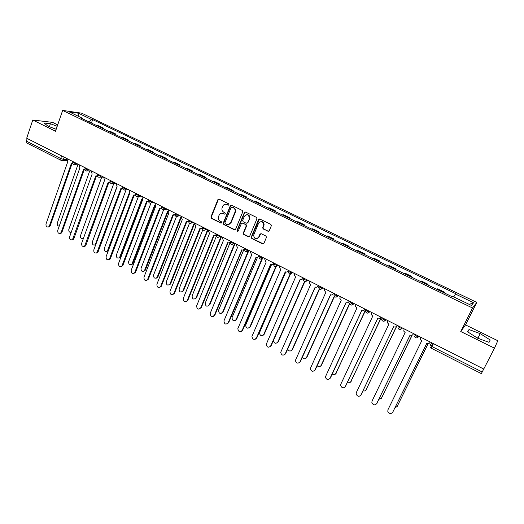 <?xml version="1.0" encoding="UTF-8"?>
<svg xmlns="http://www.w3.org/2000/svg" width="524" height="524" viewBox="0 0 524 524"><rect width="100%" height="100%" fill="white"/><g stroke="black" fill="none" stroke-linecap="round" stroke-linejoin="round"><path stroke-width="0.79" d="M228.962 204.766L228.615 203.784L219.137 199.159L217.925 199.565L210.91 216.969L211.408 218.364L220.787 223.041L221.685 222.68L221.331 221.704L220.113 221.095C218.469 220.054 217.938 218.56 218.521 216.622L219.215 214.932C220.191 213.34 221.514 212.868 223.191 213.51L224.416 214.119L225.313 213.753L224.96 212.77L223.735 212.168C222.084 211.126 221.554 209.633 222.137 207.681L222.844 205.965C223.827 204.373 225.156 203.902 226.833 204.537L228.058 205.139L228.962 204.766M267.902 231.294L269.244 230.77L271.412 225.569L270.823 224.39L259.891 219.052L258.561 219.582L251.199 237.215L251.756 238.492L262.583 243.889L263.913 243.378L266.487 237.215L265.904 236.023L261.24 233.717L259.911 234.235L258.679 237.169C255.935 239.678 254.251 239.003 253.636 235.152L258.594 223.217C261.266 220.676 262.969 221.305 263.696 225.084L262.655 227.763L263.231 228.995L268.668 231.333M472.543 307.994L460.753 331.515L494.492 348.191L483.744 369.04L26.685 138.238L32.776 120.016L55.505 131.249L62.644 110.42L472.543 307.994L476.82 302.394L81.672 113.177L62.644 110.42M242.75 211.853L242.245 210.438L231.595 205.238L230.318 205.729L223.244 223.113L223.741 224.514L234.287 229.774L235.584 229.263L242.75 211.853M245.651 212.102L256.439 217.368L256.95 218.796L249.653 236.278L248.343 236.789L243.758 234.503L243.221 233.18L246.214 225.936L245.671 224.619L242.632 223.113L241.328 223.637L238.296 230.966C237.549 231.621 237.123 231.425 237.025 230.37L244.341 212.633L245.651 212.102M57.692 124.876L52.583 122.374L32.776 120.016M494.492 348.191L497.8 340.731L465.522 324.9L476.82 302.394M483.731 369.034L481.346 373.619L431.298 348.224L432.005 346.574L482.204 372.001M26.94 143.006L26.344 141.107L60.725 158.517L63.411 159.355L66.653 159.512M27.215 138.506L26.344 141.107M101.833 128.053L96.678 125.57M97.005 125.577L98.604 125.773L103.745 128.242L103.523 128.865M102.154 128.053L103.745 128.242M115.765 134.76L115.987 134.131L110.793 131.635L108.9 131.452M114.121 133.967L115.987 134.131M128.151 140.72L128.38 140.098L123.12 137.563L121.273 137.406M126.553 139.947L128.38 140.098M140.687 146.759L140.923 146.131L135.598 143.569L133.79 143.438M139.135 146.006L140.923 146.131M153.381 152.864L153.617 152.235L148.227 149.641L146.465 149.537M151.868 152.137L153.617 152.235M166.226 159.054L166.468 158.418L161.012 155.792L159.289 155.713M164.765 158.346L166.468 158.418M179.234 165.315L179.483 164.674L173.955 162.021L172.278 161.962M177.819 164.634L179.483 164.674M192.4 171.649L192.649 171.014L187.061 168.322L185.424 168.296M191.037 170.994L192.649 171.014M205.736 178.068L205.991 177.426L200.325 174.702L198.74 174.702M204.419 177.439L205.991 177.426M219.235 184.566L219.491 183.924L213.759 181.166L212.22 181.193M217.971 183.963L219.491 183.924M232.905 191.149L233.167 190.5L227.364 187.71L225.87 187.762M231.7 190.572L233.167 190.5M246.752 197.817L247.014 197.168L241.138 194.339L239.697 194.417M245.599 197.26L247.014 197.168M260.769 204.563L261.044 203.915L255.09 201.046L253.701 201.164M259.675 204.039L261.044 203.915M274.976 211.401L275.251 210.746L269.218 207.845L267.882 207.989M273.941 210.903L275.251 210.746M289.359 218.331L289.641 217.67L283.53 214.729L282.253 214.906M288.39 217.86L289.641 217.67M303.94 225.346L304.221 224.685L298.032 221.704L296.807 221.914M303.023 224.907L304.221 224.685M318.703 232.453L318.998 231.791L312.723 228.772L311.557 229.014M317.858 232.047L318.998 231.791M333.67 239.658L333.965 238.99L327.605 235.931L326.504 236.206M332.884 239.278L333.965 238.99M348.827 246.955L349.135 246.287L342.689 243.188L341.648 243.496M348.113 246.614L349.135 246.287M364.193 254.356L364.501 253.682L357.977 250.544L356.995 250.885M363.551 254.042L364.501 253.682M379.769 261.849L380.083 261.175L373.468 257.991L372.551 258.378M379.193 261.574L380.083 261.175M395.555 269.454L395.875 268.773L389.168 265.55L388.317 265.969M395.05 269.212L395.875 268.773M411.556 277.157L411.877 276.476L405.078 273.201L404.299 273.659M411.13 276.947L411.877 276.476M427.781 284.964L428.108 284.283L421.217 280.962L420.503 281.46M427.427 284.794L428.108 284.283M444.228 292.883L444.562 292.196L437.573 288.835L436.937 289.372M443.959 292.752L444.562 292.196M82.399 118.699L82.288 118.188L69.188 111.887L78.482 113.223L91.399 119.42L88.942 121.843M453.732 296.925L455.716 293.656L92.643 119.59L91.399 119.42M455.369 293.997L473.578 302.728L471.436 305.446L452.834 296.492L452.467 296.853L80.984 118.018L82.288 118.188M57.201 126.297L50.402 123.73L44.009 122.989L48.057 126.218L56.186 129.271M460.753 331.515L465.522 324.9M490.215 339.978L480.22 333.631L469.013 329.55L467.539 331.744L477.567 338.183L489.049 342.342L490.215 339.978L489.01 342.329M91.425 123.042L92.643 119.59M78.482 113.223L78.24 116.243M469.235 304.385L473.578 302.728M49.387 126.716L50.402 123.73M479.788 338.989L475.844 337.076M478.058 337.875L480.22 333.631M467.821 331.921L469.013 329.55M228.588 205.159L225.582 204.236M221.868 213.209L224.96 214.126M218.914 199.087L218.292 199.67L211.349 216.929L211.84 218.318L221.351 223.047M231.339 205.159L230.717 205.742L223.663 223.067L224.161 224.469L235.034 229.813M232.027 207.078L231.123 207.452L224.92 222.68L225.268 223.663L226.558 224.305C228.366 224.986 229.741 224.436 230.678 222.654L234.942 212.227C235.538 210.262 235.001 208.762 233.331 207.72L231.909 207.039M228.431 224.567L230.678 222.654M232.44 207.052L233.743 207.687C235.414 208.729 235.951 210.229 235.355 212.194L231.091 222.608M242.311 223.021L246.07 224.567L246.614 225.883L243.621 233.114L244.158 234.438L249.116 236.822M245.356 212.017L244.741 212.593L237.444 230.278L237.975 231.326M249.228 218.678L249.326 218.41C248.828 214.454 247.171 213.746 244.354 216.294L242.658 220.407L243.188 221.757L246.234 223.257L247.544 222.739L249.719 218.364C250 215.94 248.998 214.689 246.719 214.624M246.961 223.303L247.544 222.739M249.621 218.639L247.944 222.687M260.9 221.547C263.107 221.521 264.162 222.68 264.076 225.032L263.035 227.711L263.611 228.936L268.281 231.235M256.917 238.734L258.679 237.169M260.854 233.619L259.066 237.103M259.557 218.96L251.592 237.149L252.149 238.427L263.382 243.922M77.873 164.818L57.28 223.1C56.972 224.947 57.62 225.975 59.219 226.178M66.934 158.562L67.773 161.726L46.001 223.971C45.817 226.381 46.708 227.344 48.693 226.859L49.446 225.844L71.33 163.527L72.777 163.58M72.862 163.776L72.417 163.717M71.991 163.743L50.193 225.779L49.433 226.794L48.306 227.049M89.722 170.942L68.827 229.329C68.572 231.497 69.371 232.492 71.225 232.322M101.708 177.145L80.513 235.636C80.349 238.132 81.299 239.055 83.349 238.413L83.467 238.309M83.336 238.662L82.851 238.682M79.032 164.674L79.884 167.857L57.738 230.344C57.568 232.826 58.492 233.783 60.522 233.213L61.229 232.243L83.48 169.684L85.006 169.711M85.085 169.92L84.593 169.868M84.128 169.9L61.963 232.171L61.256 233.141L60.09 233.442M91.281 170.857L92.139 174.066L69.62 236.796C69.463 239.35 70.419 240.293 72.502 239.638L95.781 175.907L97.379 175.907M97.464 176.136L96.914 176.097M96.403 176.123L73.871 238.636L73.222 239.56L72.011 239.913M113.832 183.426L92.329 242.016C92.191 244.584 93.167 245.501 95.27 244.76L116.944 186.623M95.676 244.865L94.72 245.081M126.094 189.793L104.289 248.468C104.171 251.114 105.186 252.011 107.335 251.173L129.317 192.825M108.376 250.577L106.726 251.553M138.814 195.413L116.387 254.998C116.295 257.723 117.343 258.607 119.544 257.657L141.873 199.002M142.325 199.454L120.631 256.832L118.883 258.096M103.68 177.119L104.545 180.348L81.639 243.326C81.502 245.953 82.497 246.889 84.626 246.136L108.226 182.214L109.916 182.188M109.988 182.424L109.392 182.404M108.835 182.431L85.916 245.18L85.333 246.044L84.082 246.463M116.23 183.452L117.101 186.701L93.803 249.935C93.685 252.64 94.72 253.564 96.901 252.706L120.828 188.594L122.603 188.516M122.668 188.784L122.02 188.791M121.417 188.81L98.112 251.802L97.595 252.601L96.298 253.085M128.937 189.871L129.808 193.14L106.117 256.622C106.025 259.413 107.093 260.317 109.326 259.341L133.587 195.052L135.454 194.935M135.513 195.216L134.812 195.249M134.157 195.269L110.453 258.502L108.665 259.793M151.384 201.923L128.635 261.607C128.57 264.417 129.657 265.282 131.897 264.207L154.639 205.12M155.006 205.729L132.906 263.454L131.177 264.718M141.801 196.362L142.679 199.657L118.581 263.395C118.516 266.264 119.623 267.155 121.902 266.054L146.504 201.589L148.469 201.419M148.521 201.727L147.761 201.792M147.054 201.806L122.944 265.282L121.182 266.572M164.123 208.473L141.028 268.295C140.995 271.19 142.122 272.035 144.401 270.829L167.66 211.054M167.89 211.951L145.325 270.155L143.628 271.419M154.822 202.945L155.713 206.253L131.197 270.246C131.17 273.207 132.31 274.072 134.635 272.84L159.584 208.218L161.654 207.969M161.693 208.316L160.881 208.414M160.115 208.421L135.592 272.153L133.856 273.443M177.027 215.076L153.565 275.061C153.571 278.054 154.737 278.873 157.056 277.524L181.166 216.248M181.029 218.03L157.894 276.941L156.237 278.198M168.007 209.6L168.905 212.934L143.962 277.183C143.976 280.242 145.161 281.08 147.519 279.705L172.828 214.919L175.009 214.598M175.029 214.978L174.171 215.115M173.339 215.128L148.397 279.102L146.694 280.392M189.498 223.25L166.259 281.912C166.311 284.997 167.51 285.79 169.855 284.29L194.312 222.883M194.764 223.113L170.621 283.798L168.997 285.056M181.363 216.347L181.16 216.864L182.267 219.7L156.892 284.204C156.951 287.362 158.176 288.174 160.56 286.648L186.236 221.711L188.555 221.279M188.548 221.711L187.625 221.907M186.727 221.914L161.353 286.137L159.696 287.427M202.781 229.846L179.103 288.848C179.208 292.025 180.446 292.785 182.817 291.134L207.615 229.604M208.048 229.82L183.498 290.748L181.913 291.999M194.889 223.178L194.679 223.696L195.799 226.551L169.986 291.318C170.09 294.567 171.355 295.353 173.765 293.663L199.821 228.588L202.29 227.986M202.244 228.529L201.262 228.778M200.286 228.785L174.479 293.263L172.861 294.547M216.307 236.344L192.112 295.863C192.269 299.139 193.539 299.872 195.924 298.058L221.089 236.403M221.501 236.612L196.533 297.783L194.994 299.027M208.585 230.095L208.375 230.619L209.502 233.494L183.236 298.516C183.4 301.87 184.697 302.617 187.133 300.769L213.582 235.558L216.216 234.726M216.117 235.414L215.076 235.741M214.021 235.748L187.762 300.481L186.19 301.752M216.484 234.077L216.32 234.477M230.18 242.501L205.277 302.97C205.48 306.33 206.784 307.031 209.187 305.086L234.497 243.863M235.007 243.771L209.731 304.903L209.187 305.086M222.464 237.097L222.248 237.627L223.388 240.523L196.664 305.806C196.873 309.245 198.203 309.972 200.653 307.974L227.652 242.678C228.785 243.116 229.65 242.776 230.239 241.669L230.462 241.138M230.187 242.376L229.073 242.789M227.94 242.795L201.216 307.784L200.653 307.974M243.778 249.817L218.56 310.28C218.875 313.581 220.204 314.262 222.562 312.304L248.206 251.094M248.697 250.989L223.086 312.108L221.659 313.326M236.521 244.197L236.252 244.852L237.451 247.642L210.209 313.306C210.53 316.692 211.893 317.387 214.296 315.389L241.767 249.83C242.92 250.269 243.798 249.935 244.4 248.821L244.551 248.789M244.453 249.398L243.254 249.928M242.029 249.935L214.847 315.186L213.379 316.431M258.81 219.222L258.699 219.563M244.616 248.291L244.4 248.821M257.579 257.179L232.008 317.695C232.446 320.937 233.809 321.572 236.108 319.614L262.066 258.45M262.544 258.332L236.619 319.404L235.25 320.609M250.76 251.389L250.433 252.214L251.697 254.854L223.931 320.924C224.377 324.238 225.772 324.893 228.11 322.895L256.072 257.068C257.238 257.52 258.129 257.186 258.738 256.066L259.236 255.948M258.941 256.446L257.631 257.16M256.308 257.173L228.647 322.679L227.246 323.904M258.967 255.535L258.738 256.066M271.55 264.627L245.638 325.208C246.188 328.371 247.583 328.974 249.824 327.015L276.089 265.95M276.541 265.819L250.315 326.793L249.011 327.972M265.183 258.673L264.817 259.681L266.133 262.164L237.837 328.64C238.4 331.882 239.828 332.498 242.108 330.5L270.561 264.41C271.746 264.862 272.65 264.528 273.273 263.408L273.744 263.277M273.554 263.631L272.211 264.476M270.777 264.502L242.625 330.264L241.289 331.469M273.502 262.871L273.273 263.408M285.763 272.022L259.446 332.812C260.107 335.904 261.528 336.467 263.716 334.515L290.257 273.6M290.696 273.456L264.188 334.279L262.956 335.432M279.803 266.054L279.403 267.24L280.759 269.572L251.933 336.454C252.614 339.618 254.061 340.2 256.288 338.203L285.246 271.845C286.451 272.31 287.368 271.976 287.997 270.849L286.982 271.891M285.436 271.93L256.786 337.954L255.522 339.133M288.233 270.312L287.997 270.849M273.436 340.489L273.436 340.515C274.203 343.528 275.65 344.052 277.779 342.106L304.549 281.493M304.85 281.591L278.231 341.858L277.085 342.971M294.619 273.535L294.2 274.89L295.575 277.072L266.218 344.366C267.004 347.451 268.484 347.995 270.653 346.004L300.128 279.377C301.346 279.849 302.276 279.521 302.918 278.388L303.455 277.995M300.291 279.449L271.131 345.742L269.952 346.888M303.154 277.844L302.918 278.388M287.683 349.095C288.966 351.388 290.414 351.624 292.025 349.796L319.28 288.907M319.522 289.078L292.458 349.534L291.396 350.608M309.625 281.113L309.199 282.639L310.601 284.676L280.694 352.377C281.584 355.383 283.091 355.894 285.207 353.91L315.212 287.014C316.444 287.493 317.387 287.165 318.042 286.025L318.559 285.626M315.343 287.073L285.659 353.635L284.565 354.735M318.284 285.488L318.042 286.025M302.276 357.447C303.743 359.228 305.138 359.274 306.461 357.584L334.286 296.243M334.469 296.486L306.874 357.309L305.898 358.337M324.841 288.796L324.422 290.479L325.823 292.385L295.372 360.492C296.355 363.42 297.881 363.892 299.951 361.92L330.5 294.757C331.744 295.241 332.707 294.914 333.369 293.774L333.867 293.355M330.605 294.802L300.383 361.632L299.381 362.687M333.618 293.23L333.369 293.774M317.125 365.759C318.651 367.121 319.968 367.029 321.081 365.47L349.613 303.409M349.718 303.756L321.467 365.182L320.59 366.152M340.266 296.584L339.853 298.411L341.248 300.2L310.254 368.713C311.328 371.562 312.874 372.001 314.898 370.036L345.991 302.597C347.261 303.095 348.231 302.767 348.905 301.621L349.384 301.189M346.069 302.636L315.304 369.734L314.4 370.73M349.161 301.077L348.905 301.621M332.223 374.09C333.729 375.086 334.954 374.876 335.891 373.468L365.726 309.442M365.379 310.686L335.478 374.071M355.901 304.483L355.501 306.442L356.89 308.119L325.339 377.031C326.491 379.802 328.057 380.214 330.041 378.262L361.698 310.555C362.981 311.053 363.97 310.732 364.658 309.579L365.11 309.134M361.743 310.575L330.428 377.942L329.622 378.872M364.914 309.036L364.658 309.579M347.55 382.448C348.991 383.129 350.104 382.834 350.897 381.564L381.262 317.289M381.426 317.374L350.563 382.075M371.745 312.481L371.365 314.577L372.754 316.149L340.842 384.131L340.633 385.461C341.858 388.16 343.443 388.539 345.388 386.601L377.621 318.618C378.924 319.129 379.926 318.802 380.627 317.649L381.059 317.184M377.64 318.625L345.047 387.118M380.889 317.099L380.627 317.649M363.125 390.852C364.449 391.258 365.438 390.891 366.099 389.771L396.485 326.341M396.943 325.732L365.844 390.184M387.819 320.596L387.459 322.804L388.828 324.291L356.333 392.548L356.143 393.996C357.434 396.622 359.032 396.976 360.944 395.05L393.616 326.714L360.689 395.463M397.225 325.352L396.819 325.83C396.111 326.989 395.089 327.31 393.766 326.793M397.087 325.28L396.819 325.83M378.95 399.295L381.511 398.089L412.041 335.209M412.211 335.137L381.334 398.384M404.109 328.83L403.781 331.142L405.131 332.543L372.04 401.076L371.863 402.642C373.219 405.203 374.837 405.53 376.717 403.618L410.141 335.078C411.484 335.609 412.512 335.288 413.24 334.129L413.619 333.631M410.096 335.059L376.54 403.912M413.508 333.572L413.24 334.129M395.037 407.77L397.126 406.513L428.023 343.757M428.128 343.744L397.028 406.69M420.634 337.174L420.333 339.591L421.663 340.914L387.963 409.729L387.799 411.399C389.221 413.894 390.852 414.196 392.699 412.303L426.746 343.489C428.108 344.026 429.156 343.711 429.89 342.545L430.25 342.028M426.674 343.449L392.607 412.473M430.165 341.982L429.89 342.545M432.012 342.919L430.204 345.047L432.005 346.574L433.453 343.646M64.17 157.167L63.411 159.355L62.454 160.449L61.537 160.521M427.551 284.683L420.634 281.349M411.268 276.842L404.443 273.554M395.201 269.107L388.467 265.865M379.35 261.476L372.715 258.28M363.715 253.957L357.165 250.799M348.29 246.529L341.831 243.418M333.074 239.206L326.694 236.134M318.055 231.975L311.76 228.942M303.232 224.842L297.023 221.849M288.606 217.801L282.475 214.847M274.163 210.851L268.111 207.936M259.911 203.987L253.937 201.111M245.841 197.214L239.94 194.378M231.949 190.526L226.126 187.723M218.233 183.924L212.482 181.16M204.688 177.407L199.009 174.675M191.312 170.968L185.699 168.269M178.101 164.608L172.56 161.942M165.053 158.327L159.584 155.694M152.163 152.124L146.759 149.523M139.436 146L134.092 143.425M126.86 139.947L121.581 137.406M114.428 133.961L109.221 131.452M444.07 292.628L437.055 289.255M418.918 336.303L418.728 336.696L419.049 336.369M414.648 334.148L414.458 334.541C415.047 335.563 416.41 336.31 418.545 336.768L416.691 337.921M402.34 327.932L402.15 328.319L402.504 328.011M398.122 325.804L397.939 326.19C398.482 327.199 399.832 327.926 401.974 328.384L400.087 329.544M385.985 319.673L385.802 320.059L386.188 319.778M369.859 311.531L369.682 311.918L370.095 311.649M353.955 303.501L353.779 303.887L354.224 303.638M338.275 295.582L338.098 295.962L338.57 295.733M322.797 287.768L322.627 288.148L323.131 287.931M307.536 280.058L307.365 280.438L307.896 280.242M292.477 272.454L292.313 272.834L292.87 272.65M277.615 264.947L277.451 265.327L278.041 265.164M262.956 257.546L262.793 257.919L263.402 257.775M244.649 248.756C244.819 249.562 246.038 250.184 248.297 250.616L248.461 250.23L248.33 250.616L248.959 250.479M230.416 241.564C230.553 242.35 231.759 242.966 234.038 243.405L234.195 243.025L234.051 243.398L234.706 243.28M220.106 235.911L219.956 236.278L220.637 236.18M206.194 228.883L206.043 229.25L206.744 229.165M192.452 221.947L192.308 222.314L193.035 222.242M178.894 215.095L178.749 215.462L179.496 215.403M165.499 208.336L165.361 208.703L166.128 208.65M152.281 201.661L152.143 202.022L152.929 201.989M139.22 195.066L139.083 195.426L139.895 195.406M126.323 188.555L126.192 188.915L127.018 188.902M113.59 182.123L113.459 182.476L114.304 182.483M101.008 175.769L100.877 176.123L101.741 176.136M88.582 169.494L88.451 169.848L89.335 169.874M76.301 163.292L76.177 163.645L77.074 163.685M72.987 161.615L72.823 162.08C72.901 162.663 74.022 163.18 76.177 163.645L75.26 164.719L74.277 164.818M85.242 167.804L85.078 168.263C85.157 168.859 86.283 169.383 88.451 169.848L87.593 170.883L86.539 171.021M97.647 174.073L97.49 174.518C97.569 175.134 98.695 175.664 100.877 176.123L100.084 177.119L98.944 177.295M110.21 180.413L110.047 180.859C110.132 181.481 111.265 182.024 113.459 182.476L112.739 183.426L111.507 183.655M122.924 186.832L122.76 187.271C122.845 187.906 123.992 188.457 126.192 188.915L125.55 189.799L124.221 190.088M135.795 193.336L135.637 193.762C135.723 194.417 136.875 194.974 139.083 195.426L138.526 196.238L137.098 196.605M148.829 199.913L148.665 200.332C148.757 201.006 149.916 201.57 152.143 202.022L151.672 202.749L150.139 203.201M162.021 206.58L161.864 206.987C161.962 207.681 163.128 208.251 165.361 208.703L164.981 209.325L163.344 209.882M175.389 213.327L175.232 213.727C175.33 214.44 176.503 215.017 178.749 215.462L176.712 216.648M188.922 220.159L188.764 220.558C188.876 221.285 190.055 221.875 192.308 222.314L190.258 223.499M202.631 227.082L202.474 227.468C202.592 228.222 203.777 228.811 206.043 229.25L203.98 230.442M216.51 234.097L216.36 234.47C216.484 235.243 217.683 235.846 219.956 236.278L217.879 237.47M230.298 241.859C230.54 244.728 231.785 245.239 234.038 243.405L231.962 244.597M244.544 249.051C244.774 251.933 246.025 252.457 248.297 250.616L246.228 251.808M259.066 256.039C259.269 256.865 260.5 257.494 262.747 257.932L260.69 259.125M273.679 263.421C273.914 264.26 275.152 264.902 277.392 265.341L275.342 266.533M288.482 270.901C288.757 271.76 290.008 272.408 292.228 272.853L290.191 274.039M303.488 278.48C303.796 279.358 305.06 280.019 307.274 280.464L305.25 281.65M318.697 286.163C319.044 287.06 320.315 287.735 322.515 288.174L320.511 289.359M334.109 293.951C334.495 294.868 335.786 295.549 337.973 295.995L335.982 297.18M349.737 301.844C350.163 302.787 351.466 303.481 353.641 303.927L351.67 305.106M365.582 309.848C366.047 310.811 367.363 311.518 369.531 311.963L367.579 313.136M381.649 317.963C382.153 318.946 383.483 319.666 385.638 320.118L383.719 321.284M61.636 155.883L60.725 158.517L60.967 160.337L66.777 160.645M431.357 348.185L430.191 346.973M61.229 160.403L26.659 142.928M227.252 204.511L226.833 204.537M224.835 214.08L224.416 214.119M223.61 213.478L223.191 213.51M221.213 222.995L220.787 223.041M211.84 218.318L211.408 218.364M211.349 216.929L210.91 216.969M218.292 199.67L217.86 199.69M228.477 205.113L228.058 205.139M234.7 229.722L234.287 229.774M224.161 224.469L223.741 224.514M223.663 223.067L223.244 223.113M230.717 205.742L230.305 205.775M235.355 212.194L234.942 212.227L235.355 212.194M233.743 207.687L233.331 207.72M248.736 236.724L248.343 236.789M244.158 234.438L243.758 234.503M243.653 233.023L243.254 233.088M246.575 225.982L246.175 226.034M246.07 224.567L245.671 224.619M243.031 223.067L242.632 223.113M237.444 230.278L237.038 230.337M244.741 212.593L244.341 212.633M263.611 228.936L263.231 228.995M263.1 227.508L262.714 227.56M263.906 225.582L263.526 225.634M260.297 234.169L259.911 234.235M262.963 243.817L262.583 243.889M252.149 238.427L251.756 238.492M251.644 237.005L251.251 237.071M258.948 219.536L258.561 219.582M49.446 225.844L50.193 225.779M61.229 232.243L61.963 232.171M73.15 238.715L73.871 238.636M108.481 250.295L107.846 250.387M120.631 256.832L119.983 256.943M85.209 245.271L85.916 245.18M97.418 251.9L98.112 251.802M109.778 258.614L110.453 258.502M132.906 263.454L132.271 263.572M122.282 265.406L122.944 265.282M145.325 270.155L144.709 270.286M134.943 272.284L135.592 272.153M157.894 276.941L157.292 277.078M147.761 279.246L148.397 279.102M170.621 283.798L170.031 283.949M160.737 286.294L161.353 286.137M183.498 290.748L182.922 290.905M173.876 293.433L174.479 293.263M196.533 297.783L195.976 297.953M187.179 300.658L187.762 300.481M223.086 312.108L222.562 312.304M214.296 315.389L214.847 315.186M236.619 319.404L236.108 319.614M228.11 322.895L228.647 322.679M250.315 326.793L249.824 327.015M242.108 330.5L242.625 330.264M264.188 334.279L263.716 334.515M256.288 338.203L256.786 337.954M278.231 341.858L277.779 342.106M270.653 346.004L271.131 345.742M292.458 349.534L292.025 349.796M285.207 353.91L285.659 353.635M306.874 357.309L306.461 357.584M299.951 361.92L300.383 361.632M321.467 365.182L321.081 365.47M314.898 370.036L315.304 369.734M336.257 373.16L335.891 373.468M330.041 378.262L330.428 377.942M351.244 381.249L350.897 381.564M345.388 386.601L345.755 386.267M366.427 389.437L366.099 389.771M360.944 395.05L361.285 394.696M381.813 397.736L381.511 398.089M376.717 403.618L377.031 403.251M397.402 406.146L397.126 406.513M392.699 412.303L392.993 411.916M72.744 162.302C72.607 164.15 73.445 164.955 75.26 164.719L78.967 164.857M262.917 257.526L262.747 257.932C260.539 259.766 259.269 259.275 258.935 256.459M277.569 264.928L277.392 265.341C275.277 267.161 273.987 266.723 273.515 264.017M292.418 272.421L292.228 272.853C290.204 274.655 288.894 274.262 288.305 271.668M307.464 280.026L307.274 280.464C305.328 282.246 303.999 281.899 303.298 279.416M322.719 287.728L322.515 288.174C320.642 289.936 319.306 289.634 318.513 287.257M338.183 295.536L337.973 295.995C336.166 297.737 334.823 297.468 333.939 295.195M353.857 303.448L353.641 303.927C351.892 305.643 350.536 305.407 349.587 303.226M369.754 311.479L369.531 311.963C367.828 313.653 366.473 313.457 365.451 311.361M385.874 319.62L385.638 320.118C383.981 321.782 382.618 321.612 381.544 319.594M402.222 327.873L401.974 328.384C400.356 330.028 398.987 329.878 397.867 327.932M418.8 336.244L418.545 336.768C416.96 338.393 415.584 338.262 414.419 336.382M84.993 168.492C84.868 170.398 85.733 171.197 87.593 170.883L91.235 170.981M97.398 174.754C97.281 176.726 98.178 177.518 100.084 177.119L103.66 177.171M109.955 181.094C109.85 183.138 110.78 183.917 112.739 183.426L116.171 183.426M122.668 187.513C122.583 189.636 123.546 190.395 125.55 189.799L128.701 189.754M135.533 194.011C135.474 196.218 136.469 196.958 138.526 196.238L141.382 196.153M148.567 200.594C148.534 202.886 149.569 203.6 151.672 202.749L154.2 202.631M161.759 207.255C161.765 209.646 162.84 210.334 164.981 209.325L167.182 209.181M175.121 214.002C175.167 216.491 176.28 217.146 178.468 215.967L180.315 215.816M188.653 220.833C188.745 223.427 189.904 224.043 192.118 222.687L193.611 222.53M202.356 227.75C202.513 230.455 203.705 231.032 205.939 229.473L207.078 229.329M216.235 234.759C216.458 237.575 217.689 238.106 219.929 236.344L220.722 236.219M431.01 345.997L433.125 343.475M218.351 199.546L217.925 199.565M230.737 205.703L230.318 205.729M243.621 233.114L243.221 233.18M246.614 225.883L246.214 225.936M237.431 230.318L237.025 230.37M249.719 218.364L249.326 218.41M263.035 227.711L262.655 227.763M264.076 225.032L263.696 225.084M251.592 237.149L251.199 237.215M48.693 226.859L49.433 226.794M60.522 233.213L61.256 233.141M72.502 239.638L73.222 239.56M95.735 244.695L95.27 244.76M107.996 251.075L107.335 251.173M120.193 257.546L119.544 257.657M84.626 246.136L85.333 246.044M96.901 252.706L97.595 252.601M109.326 259.341L110.001 259.229M132.533 264.089L131.897 264.207M121.902 266.054L122.564 265.93M145.017 270.698L144.401 270.829M134.635 272.84L135.284 272.709M157.659 277.386L157.056 277.524M147.519 279.705L148.154 279.561M170.444 284.146L169.855 284.29M160.56 286.648L161.182 286.49M183.387 290.977L182.817 291.134M173.765 293.663L174.368 293.499M196.487 297.887L195.924 298.058M187.133 300.769L187.716 300.586"/></g></svg>
